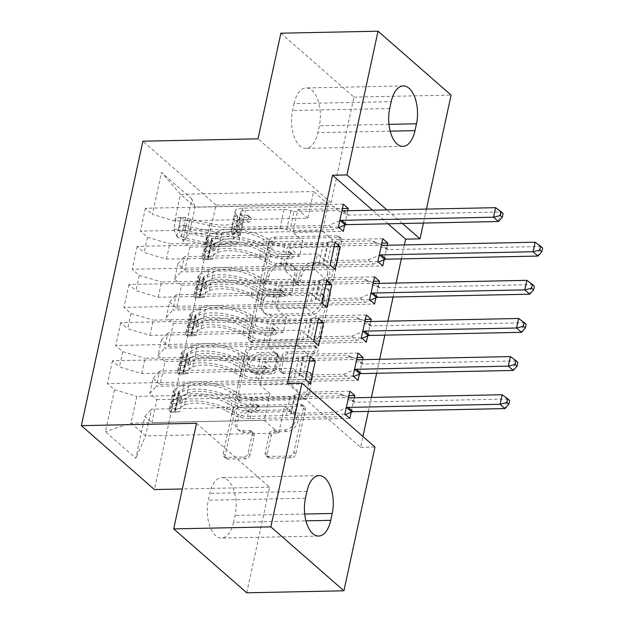 <?xml version="1.0" encoding="UTF-8"?>
<svg xmlns="http://www.w3.org/2000/svg" width="624" height="624" viewBox="0 0 624 624"><rect width="100%" height="100%" fill="white"/><g stroke="black" fill="none" stroke-linecap="round" stroke-linejoin="round"><path stroke-width="0.47" stroke-dasharray="3.12 2.34" d="M264.482 284.965A2.878 2.239 131.2 0 1 263.156 284.505A2.878 2.239 131.2 0 1 262.579 282.391L271.175 242.627A4.111 3.206 131.2 0 1 275.519 238.813L339.097 237.502A4.111 3.206 131.2 0 1 340.993 238.15A4.111 3.206 131.2 0 1 341.819 241.168L333.224 280.933A2.878 2.239 131.2 0 1 330.182 283.608A2.878 2.239 131.2 0 1 328.856 283.156A2.878 2.239 131.2 0 1 328.279 281.042L329.394 275.894A13.151 10.249 131.2 0 0 326.75 266.23A13.151 10.249 131.2 0 0 320.681 264.147L315.377 264.256A13.151 10.249 131.2 0 0 301.486 276.471L300.378 281.611A2.878 2.239 131.2 0 1 297.336 284.287A2.878 2.239 131.2 0 1 296.01 283.826A2.878 2.239 131.2 0 1 295.433 281.713L296.54 276.572A13.151 10.249 131.2 0 0 293.896 266.908A13.151 10.249 131.2 0 0 287.828 264.826L282.532 264.935A13.151 10.249 131.2 0 0 268.64 277.142L267.524 282.29A2.878 2.239 131.2 0 1 264.482 284.965M327.421 274.162A13.151 10.249 131.2 0 0 324.776 264.498A13.151 10.249 131.2 0 0 318.7 262.423L313.404 262.532A13.151 10.249 131.2 0 0 299.512 274.739L298.397 279.887A2.878 2.239 131.2 0 1 295.363 282.555A2.878 2.239 131.2 0 1 294.037 282.103A2.878 2.239 131.2 0 1 293.452 279.989L294.567 274.841A13.151 10.249 131.2 0 0 291.923 265.177A13.151 10.249 131.2 0 0 285.854 263.102L280.558 263.211A13.151 10.249 131.2 0 0 266.666 275.418L265.551 280.566A2.878 2.239 131.2 0 1 262.509 283.234A2.878 2.239 131.2 0 1 261.183 282.781A2.878 2.239 131.2 0 1 260.606 280.667L269.201 240.903A4.111 3.206 131.2 0 1 273.546 237.081L337.124 235.771A4.111 3.206 131.2 0 1 339.019 236.426A4.111 3.206 131.2 0 1 339.846 239.444L331.25 279.209A2.878 2.239 131.2 0 1 328.208 281.876A2.878 2.239 131.2 0 1 326.882 281.424A2.878 2.239 131.2 0 1 326.305 279.31L327.421 274.162L329.394 275.894M250.076 454.888A4.111 3.206 131.2 0 1 245.739 458.702L227.9 459.069A4.111 3.206 131.2 0 1 226.005 458.422A4.111 3.206 131.2 0 1 225.178 455.395L234.725 411.232A4.111 3.206 131.2 0 1 239.062 407.417L302.648 406.107A4.111 3.206 131.2 0 1 304.543 406.754A4.111 3.206 131.2 0 1 305.37 409.781L295.823 453.944A4.111 3.206 131.2 0 1 291.478 457.759L269.935 458.203A4.111 3.206 131.2 0 1 268.031 457.556A4.111 3.206 131.2 0 1 267.205 454.529L271.292 435.63A4.111 3.206 131.2 0 1 275.636 431.816L286.322 431.597A10.99 8.564 131.2 0 0 296.829 424.445A10.99 8.564 131.2 0 0 295.721 413.306A10.99 8.564 131.2 0 0 290.651 411.575L248.797 412.433A10.99 8.564 131.2 0 0 238.282 419.585A10.99 8.564 131.2 0 0 239.39 430.724A10.99 8.564 131.2 0 0 244.468 432.455L251.441 432.315A4.111 3.206 131.2 0 1 253.336 432.962A4.111 3.206 131.2 0 1 254.163 435.981L250.076 454.888L248.102 453.157A4.111 3.206 131.2 0 1 243.758 456.971L225.927 457.345A4.111 3.206 131.2 0 1 224.024 456.69A4.111 3.206 131.2 0 1 223.197 453.671L232.752 409.508A4.111 3.206 131.2 0 1 237.089 405.694L300.667 404.383A4.111 3.206 131.2 0 1 302.57 405.031A4.111 3.206 131.2 0 1 303.397 408.049L293.842 452.213A4.111 3.206 131.2 0 1 289.505 456.027L267.953 456.472A4.111 3.206 131.2 0 1 266.058 455.824A4.111 3.206 131.2 0 1 265.231 452.806L269.318 433.906A4.111 3.206 131.2 0 1 273.663 430.092L284.349 429.866L286.322 431.597M287.547 383.432L360.602 447.346L362.942 436.504M368.371 411.403L371.389 397.426M376.615 373.269L379.634 359.299M384.86 335.143L387.878 321.165M393.104 297.008L396.123 283.039M401.349 258.882L404.368 244.912M360.602 447.346L374.993 447.049M196.537 423.275L269.591 487.18L246.753 592.8M269.591 487.18L182.325 488.982M280.87 33.205L353.925 97.11L331.087 202.73L215.935 205.109L154.432 489.551M353.925 97.11L451.09 95.105M426.442 209.095L423.423 223.064M253.063 342.67A4.111 3.206 131.2 0 1 251.168 342.022A4.111 3.206 131.2 0 1 250.341 339.004L259.888 294.84A4.111 3.206 131.2 0 1 264.233 291.018L327.811 289.708A4.111 3.206 131.2 0 1 329.706 290.363A4.111 3.206 131.2 0 1 330.533 293.381L320.986 337.545A4.111 3.206 131.2 0 1 316.641 341.359L253.063 342.67L251.09 340.946A4.111 3.206 131.2 0 1 249.194 340.291A4.111 3.206 131.2 0 1 248.368 337.272L257.915 293.108A4.111 3.206 131.2 0 1 262.259 289.294L325.837 287.984A4.111 3.206 131.2 0 1 327.733 288.631A4.111 3.206 131.2 0 1 328.559 291.65L319.012 335.813A4.111 3.206 131.2 0 1 314.668 339.635L251.09 340.946M247.307 353.036L237.76 397.199A4.111 3.206 131.2 0 0 238.586 400.218A4.111 3.206 131.2 0 0 240.482 400.873L304.06 399.555A4.111 3.206 131.2 0 0 308.404 395.741L312.491 376.841A4.111 3.206 131.2 0 0 311.665 373.823A4.111 3.206 131.2 0 0 309.769 373.175L283.982 373.706A4.111 3.206 131.2 0 1 282.087 373.058A4.111 3.206 131.2 0 1 281.26 370.032L283.967 357.497A4.111 3.206 131.2 0 1 288.311 353.683L315.151 353.129A2.878 2.239 131.2 0 0 317.905 351.257A2.878 2.239 131.2 0 0 317.616 348.34A2.878 2.239 131.2 0 0 316.29 347.888L251.651 349.222A4.111 3.206 131.2 0 0 247.307 353.036L245.333 351.312L235.786 395.476L237.76 397.199M215.935 205.109L142.88 141.196M191.888 199.033L161.483 172.435L152.412 214.375L174.704 220.99L307.858 218.244L313.622 191.552L328.24 204.337L195.086 207.082L191.888 199.033L182.824 240.981L189.829 247.112L184.883 269.989L177.879 263.858L174.58 279.107L181.584 285.238L176.639 308.116L169.634 301.985L166.335 317.234L173.347 323.372L168.394 346.25L161.39 340.119L158.09 355.368L165.103 361.499L160.15 384.376L153.145 378.245L149.846 393.494L156.858 399.625L151.913 422.51L349.83 418.423M343.325 204.165L145.408 208.244L152.412 214.375M145.408 208.244L140.462 231.122L147.467 237.253L144.175 252.509L166.46 259.124L299.614 256.37L302.905 241.121L292.937 232.401L343.317 231.364M335.08 242.291L137.163 246.379L144.175 252.509M137.163 246.379L132.218 269.256L139.222 275.387L135.931 290.636L158.223 297.25L291.369 294.505L294.661 279.256L284.692 270.527L335.072 269.49M326.836 280.426L128.918 284.505L135.931 290.636M128.918 284.505L123.973 307.382L130.978 313.513L127.686 328.77L149.978 335.377L283.124 332.631L286.424 317.382L276.448 308.662L326.828 307.624M318.599 318.552L120.674 322.639L127.686 328.77M120.674 322.639L115.729 345.517L122.741 351.647L119.441 366.896L141.734 373.511L274.88 370.765L278.179 355.508L268.203 346.788L318.583 345.751M310.354 356.686L112.429 360.766L119.441 366.896M112.429 360.766L107.484 383.643L114.496 389.774L105.425 431.714L135.829 458.32L144.901 416.372L151.913 422.51M362.536 359.65L359.408 374.127M379.025 283.39L375.898 297.866M388.058 223.798L372.52 210.202M347.779 210.717L344.651 225.186M387.27 245.263L384.142 259.732M370.781 321.524L367.653 335.993M354.292 397.777L351.164 412.253M289.489 383.542L156.343 386.295L159.643 371.038L292.789 368.293L289.489 383.542L299.458 392.27L294.512 415.147L284.544 406.427L278.772 433.111L145.626 435.856L131.017 423.08L136.789 396.388L269.935 393.643L259.958 384.922L310.339 383.877M149.846 393.494L156.343 386.295M153.145 378.245L159.643 371.038M278.772 433.111L264.163 420.334L269.935 393.643M264.163 420.334L131.017 423.08L105.425 431.714M114.496 389.774L136.789 396.388M297.734 345.415L164.588 348.161L167.887 332.912L301.033 330.166L297.734 345.415L307.702 354.136L302.757 377.013L292.789 368.293M158.09 355.368L164.588 348.161M161.39 340.119L167.887 332.912M141.734 373.511L145.033 358.254L278.179 355.508M122.741 351.647L145.033 358.254M305.978 307.289L172.832 310.034L176.132 294.778L309.278 292.032L305.978 307.289L315.947 316.009L311.002 338.887L301.033 330.166M166.335 317.234L172.832 310.034M169.634 301.985L176.132 294.778M149.978 335.377L153.27 320.128L286.424 317.382M130.978 313.513L153.27 320.128M314.223 269.155L181.077 271.9L184.369 256.651L317.522 253.906L314.223 269.155L324.191 277.875L319.246 300.76L309.278 292.032M174.58 279.107L181.077 271.9M177.879 263.858L184.369 256.651M158.223 297.25L161.515 282.001L294.661 279.256M139.222 275.387L161.515 282.001M328.24 204.337L322.468 231.028L189.322 233.774L195.086 207.082L180.476 194.298L313.622 191.552M182.824 240.981L189.322 233.774M166.46 259.124L169.759 243.867L302.905 241.121M147.467 237.253L169.759 243.867M402.449 223.501L386.911 209.906M284.544 406.427L151.398 409.172L145.626 435.856L135.829 458.32M174.704 220.99L180.476 194.298L161.483 172.435M274.88 370.765L264.911 362.037L259.958 384.922M283.124 332.631L273.148 323.911L268.203 346.788M291.369 294.505L281.393 285.784L276.448 308.662M299.614 256.37L289.637 247.65L284.692 270.527M307.858 218.244L297.882 209.524L292.937 232.401M382.816 238.711L332.436 239.749L322.468 231.028M332.436 239.749L327.491 262.626L317.522 253.906M144.901 416.372L151.398 409.172M331.087 202.73L258.032 138.824M294.044 103.67A26.793 13.689 -91.2 0 1 306.127 87.937A26.793 13.689 -91.2 0 1 319.316 125.783L317.834 132.647A26.793 13.689 -91.2 0 1 305.752 148.379A26.793 13.689 -91.2 0 1 292.562 110.534L294.044 103.67L391.209 101.665M233.579 522.335A26.793 13.689 -91.2 0 1 221.497 538.067A26.793 13.689 -91.2 0 1 208.307 500.222L209.789 493.358A26.793 13.689 -91.2 0 1 221.871 477.625A26.793 13.689 -91.2 0 1 235.061 515.471L233.579 522.335L305.932 520.837M338.38 227.042L140.462 231.122M297.882 209.524L342.365 208.603M377.871 261.589L327.491 262.626M184.883 269.989L382.808 265.91M189.829 247.112L381.857 243.149M330.135 265.169L132.218 269.256M289.637 247.65L334.121 246.737M369.626 299.715L319.246 300.76M374.572 276.838L324.191 277.875M176.639 308.116L374.564 304.036M181.584 285.238L373.612 281.284M321.89 303.303L123.973 307.382M281.393 285.784L325.876 284.864M361.382 337.849L311.002 338.887M366.327 314.972L315.947 316.009M168.394 346.25L366.319 342.163M173.347 323.372L365.368 319.41M313.646 341.429L115.729 345.517M273.148 323.911L317.639 322.99M353.137 375.976L302.757 377.013M358.082 353.098L307.702 354.136M160.15 384.376L358.075 380.297M165.103 361.499L357.123 357.536M305.409 379.564L107.484 383.643M264.911 362.037L309.395 361.124M344.893 414.11L294.512 415.147M349.838 391.232L299.458 392.27M156.858 399.625L348.878 395.671M263.944 298.849A2.878 2.239 131.2 0 1 266.986 296.182L322.795 295.027A2.878 2.239 131.2 0 1 324.121 295.487A2.878 2.239 131.2 0 1 324.698 297.601L323.528 303.03A13.151 10.249 131.2 0 1 309.637 315.237L271.487 316.025A13.151 10.249 131.2 0 1 265.418 313.942A13.151 10.249 131.2 0 1 262.774 304.278L263.944 298.849L261.971 297.125A2.878 2.239 131.2 0 1 265.005 294.458L266.986 296.182M261.971 297.125L260.793 302.554A13.151 10.249 131.2 0 0 263.445 312.218A13.151 10.249 131.2 0 0 269.513 314.293L307.655 313.505A13.151 10.249 131.2 0 0 321.547 301.298L322.725 295.87A2.878 2.239 131.2 0 0 322.148 293.756A2.878 2.239 131.2 0 0 320.822 293.303L265.005 294.458M245.333 351.312A4.111 3.206 131.2 0 1 249.67 347.49L314.317 346.164A2.878 2.239 131.2 0 1 315.643 346.616A2.878 2.239 131.2 0 1 315.931 349.526A2.878 2.239 131.2 0 1 313.178 351.398L286.338 351.952A4.111 3.206 131.2 0 0 281.993 355.766L279.287 368.308A4.111 3.206 131.2 0 0 280.106 371.327A4.111 3.206 131.2 0 0 282.009 371.974L307.788 371.444A4.111 3.206 131.2 0 1 309.691 372.099A4.111 3.206 131.2 0 1 310.518 375.118L306.431 394.017A4.111 3.206 131.2 0 1 302.086 397.831L238.508 399.142A4.111 3.206 131.2 0 1 236.613 398.494A4.111 3.206 131.2 0 1 235.786 395.476M257.221 374.26A10.99 8.564 131.2 0 1 252.151 372.52A10.99 8.564 131.2 0 1 251.043 361.39A10.99 8.564 131.2 0 1 261.55 354.229L276.299 353.925A4.111 3.206 131.2 0 1 278.195 354.58A4.111 3.206 131.2 0 1 279.022 357.599L276.315 370.133A4.111 3.206 131.2 0 1 271.97 373.955L257.221 374.26L255.247 372.528A10.99 8.564 131.2 0 1 250.177 370.789A10.99 8.564 131.2 0 1 249.07 359.658A10.99 8.564 131.2 0 1 259.576 352.505L261.55 354.229M255.247 372.528L269.997 372.224A4.111 3.206 131.2 0 0 274.342 368.41L277.048 355.875A4.111 3.206 131.2 0 0 276.221 352.849A4.111 3.206 131.2 0 0 274.326 352.201L259.576 352.505M284.349 429.866A10.99 8.564 131.2 0 0 294.856 422.713A10.99 8.564 131.2 0 0 293.748 411.583A10.99 8.564 131.2 0 0 288.678 409.843L246.815 410.709A10.99 8.564 131.2 0 0 236.309 417.862A10.99 8.564 131.2 0 0 237.416 428.992A10.99 8.564 131.2 0 0 242.486 430.732L249.467 430.591A4.111 3.206 131.2 0 1 251.363 431.239A4.111 3.206 131.2 0 1 252.19 434.257L248.102 453.157M173.792 229.25L178.472 229.156L181.6 236.426L176.92 236.519L173.792 229.25L176.264 217.815L185.718 217.355A5.655 2.051 -167.8 0 0 190.039 219.172L210.038 223.501A26.582 9.649 -167.8 0 0 238.072 219.695A26.582 9.649 -167.8 0 0 237.463 216.567L235.903 223.805L233.922 220.249A15.28 5.546 12.2 0 1 233.571 218.455A15.28 5.546 12.2 0 1 241.301 215.381L247.135 215.257A2.512 1.958 131.2 0 1 248.297 215.654A2.512 1.958 131.2 0 1 248.804 217.503A2.512 1.958 131.2 0 1 246.152 219.835L240.318 219.952A15.28 5.546 -167.8 0 0 232.588 223.033A15.28 5.546 -167.8 0 0 232.931 224.827L234.913 228.384L233.345 235.63L231.371 232.073A15.28 5.546 12.2 0 1 231.02 230.272A15.28 5.546 12.2 0 1 238.75 227.198L328.786 225.342L333.723 229.663L289.825 230.568L293.943 211.505L290.807 210.569A9.095 3.299 -167.8 0 0 284.021 209.586L245.435 210.382A9.836 3.572 12.2 0 0 240.458 212.363A9.836 3.572 12.2 0 0 240.685 213.517L242.666 217.074A32.027 11.622 -167.8 0 1 243.391 220.841L241.823 228.088A32.027 11.622 -167.8 0 0 241.098 224.32L242.666 217.074M176.92 236.519A11.092 4.025 -167.8 0 0 185.5 240.17L205.491 244.499A32.027 11.622 -167.8 0 0 239.273 239.905A32.027 11.622 -167.8 0 0 238.54 236.137L240.107 228.891L238.126 225.334A9.836 3.572 12.2 0 1 237.908 224.18A9.836 3.572 12.2 0 1 242.884 222.199L248.719 222.082A2.512 1.958 -48.8 0 0 251.371 219.749A2.512 1.958 -48.8 0 0 250.864 217.901A2.512 1.958 -48.8 0 0 249.701 217.503L243.867 217.628A9.836 3.572 -167.8 0 0 238.891 219.601A9.836 3.572 -167.8 0 0 239.117 220.763L241.098 224.32M181.038 217.456A11.092 4.025 -167.8 0 0 189.618 221.107L209.617 225.436A32.027 11.622 -167.8 0 0 243.391 220.841M237.463 216.567L235.49 213.01A15.28 5.546 12.2 0 1 235.139 211.208A15.28 5.546 12.2 0 1 242.869 208.135L332.912 206.279L341.991 210.335M293.943 211.505L337.849 210.592L332.912 206.279M181.6 236.426A5.655 2.051 -167.8 0 0 185.921 238.243L205.912 242.564A26.582 9.649 -167.8 0 0 233.953 238.758A26.582 9.649 -167.8 0 0 233.345 235.63M238.54 236.137L236.566 232.58A9.836 3.572 12.2 0 1 236.34 231.426A9.836 3.572 12.2 0 1 241.316 229.445L279.895 228.649A9.095 3.299 12.2 0 1 286.681 229.632L289.825 230.568M178.472 229.156L180.944 217.714L176.264 217.815M185.718 217.355L180.944 217.714M240.107 228.891A32.027 11.622 12.2 0 1 240.841 232.658A32.027 11.622 12.2 0 1 207.059 237.253L187.067 232.924A11.092 4.025 12.2 0 1 180.406 230.56L179.455 229.421L179.361 227.011L180.055 225.935L181.397 225.982A11.092 4.025 -167.8 0 0 188.05 228.353L208.049 232.674A32.027 11.622 -167.8 0 0 241.823 228.088M235.903 223.805A26.582 9.649 12.2 0 1 236.504 226.933A26.582 9.649 12.2 0 1 208.471 230.747L188.471 226.418A5.655 2.051 12.2 0 1 186.576 225.88L185.507 225.67L185.585 230.451A5.655 2.051 -167.8 0 0 187.489 230.997L207.48 235.326A26.582 9.649 -167.8 0 0 235.521 231.512A26.582 9.649 -167.8 0 0 234.913 228.384M339.713 220.873L328.786 225.342M337.849 210.592L347.412 214.867A4.189 3.26 -48.8 0 0 348.691 215.116L500.549 211.988L498.49 221.52M338.933 227.526L333.723 229.663M495.612 207.667L500.549 211.988L503.131 213.455M210.623 247.868L215.296 247.767L212.254 240.685L207.496 240.599L210.623 247.868L208.151 259.303L203.377 259.662L208.057 259.568A5.655 2.051 12.2 0 1 207.488 258.359A5.655 2.051 12.2 0 1 208.12 257.657L217.526 252.728A26.582 9.649 12.2 0 1 259.194 258.242L260.754 250.996L266.815 254.467A15.28 5.546 -167.8 0 0 284.739 258.82L290.573 258.695A2.512 1.958 -48.8 0 0 293.225 256.363A2.512 1.958 -48.8 0 0 292.726 254.522A2.512 1.958 -48.8 0 0 291.564 254.124L285.73 254.241A15.28 5.546 12.2 0 1 267.805 249.889L261.745 246.418L263.312 239.171L269.373 242.65A15.28 5.546 -167.8 0 0 287.297 246.995L377.333 245.138L372.403 240.825L328.497 241.73L324.379 260.793L323.458 261.807A9.095 3.299 12.2 0 1 319.192 263.024L280.605 263.819A9.836 3.572 -167.8 0 1 269.069 261.019L263.008 257.54A32.027 11.622 12.2 0 0 212.815 250.903L203.401 255.832A11.092 4.025 12.2 0 0 202.168 257.213L203.728 249.967A11.092 4.025 12.2 0 1 204.968 248.586L214.383 243.656A32.027 11.622 12.2 0 1 264.576 250.302L263.008 257.54M207.496 240.599A11.092 4.025 12.2 0 1 206.287 238.142A11.092 4.025 12.2 0 1 207.527 236.769L216.934 231.839A32.027 11.622 12.2 0 1 267.127 238.477L265.567 245.723L271.619 249.194A9.836 3.572 -167.8 0 0 283.163 251.995L288.998 251.878A2.512 1.958 131.2 0 1 290.16 252.275A2.512 1.958 131.2 0 1 290.659 254.116A2.512 1.958 131.2 0 1 288.007 256.456L282.173 256.573A9.836 3.572 12.2 0 1 270.637 253.773L264.576 250.302M203.377 259.662A11.092 4.025 12.2 0 1 202.168 257.213M259.194 258.242L265.247 261.713A15.28 5.546 -167.8 0 0 283.171 266.066L373.214 264.209L378.425 262.072M324.379 260.793L368.277 259.888L373.214 264.209M212.176 240.505A5.655 2.051 12.2 0 1 211.606 239.296A5.655 2.051 12.2 0 1 212.238 238.594L221.653 233.665A26.582 9.649 12.2 0 1 263.312 239.171M267.127 238.477L273.187 241.948A9.836 3.572 -167.8 0 0 284.731 244.756L323.31 243.961A9.095 3.299 -167.8 0 0 327.584 242.744L328.497 241.73M215.296 247.767L212.823 259.21L208.151 259.303M208.057 259.568L212.823 259.21M260.754 250.996A26.582 9.649 -167.8 0 0 219.094 245.482L209.68 250.411A5.655 2.051 -167.8 0 0 209.087 251.012L203.908 251.113A11.092 4.025 12.2 0 1 203.728 249.967M535.103 242.213L540.041 246.535L388.183 249.662A4.189 3.26 131.2 0 1 386.896 249.413L377.333 245.138M542.623 248.001L540.041 246.535L537.982 256.066M265.567 245.723A32.027 11.622 -167.8 0 0 215.374 239.078L205.959 244.015A11.092 4.025 -167.8 0 0 204.719 245.388A11.092 4.025 -167.8 0 0 204.898 246.542C205.499 249.405 205.171 250.934 203.908 251.113L209.087 251.012C209.656 250.817 209.984 249.296 210.07 246.433A5.655 2.051 12.2 0 1 210.67 245.84L220.085 240.903A26.582 9.649 12.2 0 1 261.745 246.418M211.606 239.296L210.038 246.55L204.898 246.542M381.482 244.881L372.403 240.825M368.277 259.888L379.205 255.419M202.379 285.995L207.059 285.901L204.009 278.811L199.251 278.725L202.379 285.995L199.906 297.437L195.133 297.796L199.813 297.695A5.655 2.051 12.2 0 1 199.243 296.486A5.655 2.051 12.2 0 1 199.875 295.792L209.282 290.854A26.582 9.649 12.2 0 1 250.949 296.369L252.509 289.123L258.57 292.594A15.28 5.546 -167.8 0 0 276.494 296.946L282.329 296.829A2.512 1.958 -48.8 0 0 284.981 294.497A2.512 1.958 -48.8 0 0 284.482 292.648A2.512 1.958 -48.8 0 0 283.319 292.25L277.485 292.375A15.28 5.546 12.2 0 1 259.561 288.023L253.5 284.552L255.068 277.306L261.128 280.777A15.28 5.546 -167.8 0 0 279.053 285.129L369.096 283.273L364.159 278.951L320.252 279.856L316.134 298.919L315.214 299.941A9.095 3.299 12.2 0 1 310.947 301.15L272.36 301.946A9.836 3.572 -167.8 0 1 260.824 299.146L254.764 295.675A32.027 11.622 12.2 0 0 204.571 289.029L195.164 293.966A11.092 4.025 12.2 0 0 193.924 295.339L195.491 288.093A11.092 4.025 12.2 0 1 196.724 286.72L206.138 281.783A32.027 11.622 12.2 0 1 256.331 288.428L254.764 295.675M199.251 278.725A11.092 4.025 12.2 0 1 198.042 276.276A11.092 4.025 12.2 0 1 199.282 274.903L208.689 269.966A32.027 11.622 12.2 0 1 258.882 276.611L257.322 283.85L263.375 287.329A9.836 3.572 -167.8 0 0 274.919 290.129L280.753 290.004A2.512 1.958 131.2 0 1 281.915 290.402A2.512 1.958 131.2 0 1 282.415 292.25A2.512 1.958 131.2 0 1 279.763 294.583L273.928 294.7A9.836 3.572 12.2 0 1 262.392 291.899L256.331 288.428M195.133 297.796A11.092 4.025 12.2 0 1 193.924 295.339M250.949 296.369L257.002 299.84A15.28 5.546 -167.8 0 0 274.927 304.192L364.97 302.336L370.18 300.206M316.134 298.919L360.032 298.015L364.97 302.336M203.931 278.632A5.655 2.051 12.2 0 1 203.362 277.423A5.655 2.051 12.2 0 1 203.993 276.721L213.408 271.791A26.582 9.649 12.2 0 1 255.068 277.306M258.882 276.611L264.943 280.082A9.836 3.572 -167.8 0 0 276.487 282.883L315.065 282.087A9.095 3.299 -167.8 0 0 319.34 280.87L320.252 279.856M207.059 285.901L204.586 297.336L199.906 297.437M199.813 297.695L204.586 297.336M252.509 289.123A26.582 9.649 -167.8 0 0 210.85 283.608L201.435 288.545A5.655 2.051 -167.8 0 0 200.842 289.138L195.663 289.247A11.092 4.025 12.2 0 1 195.491 288.093M526.859 280.34L531.796 284.661L379.938 287.789A4.189 3.26 131.2 0 1 378.651 287.547L369.096 283.273M534.378 286.127L531.796 284.661L529.737 294.193M257.322 283.85A32.027 11.622 -167.8 0 0 207.129 277.212L197.714 282.142A11.092 4.025 -167.8 0 0 196.474 283.522A11.092 4.025 -167.8 0 0 196.654 284.669C197.254 287.531 196.927 289.06 195.663 289.247L200.842 289.138C201.412 288.951 201.739 287.422 201.825 284.56A5.655 2.051 12.2 0 1 202.426 283.967L211.84 279.037A26.582 9.649 12.2 0 1 253.5 284.552M203.362 277.423L201.794 284.684L196.654 284.669M373.238 283.015L364.159 278.951M360.032 298.015L370.96 293.545M194.134 324.129L198.814 324.028L195.694 316.766L191.014 316.859L194.134 324.129L191.662 335.564L186.888 335.923L191.568 335.829A5.655 2.051 12.2 0 1 190.999 334.62A5.655 2.051 12.2 0 1 191.63 333.918L201.037 328.988A26.582 9.649 12.2 0 1 242.705 334.495L244.273 327.257L250.325 330.728A15.28 5.546 -167.8 0 0 268.25 335.08L274.084 334.955A2.512 1.958 -48.8 0 0 276.744 332.623A2.512 1.958 -48.8 0 0 276.237 330.782A2.512 1.958 -48.8 0 0 275.075 330.385L269.24 330.502A15.28 5.546 12.2 0 1 251.316 326.149L245.255 322.678L246.823 315.432L252.884 318.903A15.28 5.546 -167.8 0 0 270.808 323.255L360.851 321.399L355.914 317.086L312.008 317.99L307.889 337.054L306.969 338.068A9.095 3.299 12.2 0 1 302.702 339.284L264.116 340.08A9.836 3.572 -167.8 0 1 252.58 337.272L246.519 333.801A32.027 11.622 12.2 0 0 196.326 327.163L186.919 332.093A11.092 4.025 12.2 0 0 185.679 333.466L187.247 326.227A11.092 4.025 12.2 0 1 188.479 324.847L197.894 319.917A32.027 11.622 12.2 0 1 248.087 326.555L246.519 333.801M191.014 316.859A11.092 4.025 12.2 0 1 189.797 314.402A11.092 4.025 12.2 0 1 191.038 313.03L200.452 308.092A32.027 11.622 12.2 0 1 250.645 314.738L249.077 321.984L255.138 325.455A9.836 3.572 -167.8 0 0 266.674 328.255L272.509 328.138A2.512 1.958 131.2 0 1 273.671 328.536A2.512 1.958 131.2 0 1 274.17 330.377A2.512 1.958 131.2 0 1 271.518 332.709L265.684 332.834A9.836 3.572 12.2 0 1 254.147 330.034L248.087 326.555M186.888 335.923A11.092 4.025 12.2 0 1 185.679 333.466M242.705 334.495L248.758 337.974A15.28 5.546 -167.8 0 0 266.682 342.319L356.725 340.462L361.936 338.333M307.889 337.054L351.788 336.149L356.725 340.462M195.694 316.766A5.655 2.051 12.2 0 1 195.117 315.557A5.655 2.051 12.2 0 1 195.749 314.855L205.163 309.917A26.582 9.649 12.2 0 1 246.823 315.432M250.645 314.738L256.698 318.209A9.836 3.572 -167.8 0 0 268.242 321.009L306.821 320.213A9.095 3.299 -167.8 0 0 311.095 319.004L312.008 317.99M198.814 324.028L196.342 335.47L191.662 335.564M191.568 335.829L196.342 335.47M244.273 327.257A26.582 9.649 -167.8 0 0 202.605 321.742L193.198 326.672A5.655 2.051 -167.8 0 0 192.598 327.265L187.418 327.374A11.092 4.025 12.2 0 1 187.247 326.227M518.614 318.474L523.552 322.787L371.693 325.923A4.189 3.26 131.2 0 1 370.406 325.673L360.851 321.399M526.133 324.262L523.552 322.787L521.492 332.327M249.077 321.984A32.027 11.622 -167.8 0 0 198.884 315.338L189.47 320.276A11.092 4.025 -167.8 0 0 188.23 321.649A11.092 4.025 -167.8 0 0 188.409 322.795C189.01 325.666 188.682 327.187 187.418 327.374L192.598 327.265C193.167 327.077 193.495 325.556 193.588 322.694A5.655 2.051 12.2 0 1 194.181 322.101L203.596 317.164A26.582 9.649 12.2 0 1 245.255 322.678M195.117 315.557L193.549 322.811L188.409 322.795M364.993 321.142L355.914 317.086M351.788 336.149L362.716 331.679M185.89 362.255L190.57 362.162L187.45 354.892L182.77 354.986L185.89 362.255L183.417 373.698L178.643 374.057L183.323 373.955A5.655 2.051 12.2 0 1 182.754 372.746A5.655 2.051 12.2 0 1 183.386 372.052L192.793 367.115A26.582 9.649 12.2 0 1 234.46 372.629L236.028 365.383L242.081 368.854A15.28 5.546 -167.8 0 0 260.005 373.207L265.84 373.09A2.512 1.958 -48.8 0 0 268.499 370.757A2.512 1.958 -48.8 0 0 267.992 368.909A2.512 1.958 -48.8 0 0 266.83 368.511L260.996 368.636A15.28 5.546 12.2 0 1 243.071 364.283L237.011 360.805L238.579 353.566L244.639 357.037A15.28 5.546 -167.8 0 0 262.564 361.39L352.607 359.533L347.669 355.212L303.763 356.117L299.645 375.18L298.732 376.194A9.095 3.299 12.2 0 1 294.458 377.411L255.871 378.206A9.836 3.572 -167.8 0 1 244.335 375.406L238.274 371.935A32.027 11.622 12.2 0 0 188.081 365.29L178.675 370.227A11.092 4.025 12.2 0 0 177.434 371.6L179.002 364.354A11.092 4.025 12.2 0 1 180.235 362.981L189.649 358.043A32.027 11.622 12.2 0 1 239.842 364.689L238.274 371.935M182.77 354.986A11.092 4.025 12.2 0 1 181.553 352.537A11.092 4.025 12.2 0 1 182.793 351.156L192.208 346.226A32.027 11.622 12.2 0 1 242.401 352.864L240.833 360.11L246.893 363.581A9.836 3.572 -167.8 0 0 258.43 366.389L264.264 366.265A2.512 1.958 131.2 0 1 265.426 366.662A2.512 1.958 131.2 0 1 265.933 368.511A2.512 1.958 131.2 0 1 263.273 370.843L257.439 370.96A9.836 3.572 12.2 0 1 245.903 368.16L239.842 364.689M178.643 374.057A11.092 4.025 12.2 0 1 177.434 371.6M234.46 372.629L240.521 376.1A15.28 5.546 -167.8 0 0 258.445 380.453L348.481 378.596L353.691 376.459M299.645 375.18L343.543 374.275L348.481 378.596M187.45 354.892A5.655 2.051 12.2 0 1 186.872 353.683A5.655 2.051 12.2 0 1 187.504 352.981L196.919 348.052A26.582 9.649 12.2 0 1 238.579 353.566M242.401 352.864L248.453 356.343A9.836 3.572 -167.8 0 0 259.997 359.143L298.576 358.348A9.095 3.299 -167.8 0 0 302.851 357.131L303.763 356.117M190.57 362.162L188.097 373.597L183.417 373.698M183.323 373.955L188.097 373.597M236.028 365.383A26.582 9.649 -167.8 0 0 194.36 359.869L184.954 364.806A5.655 2.051 -167.8 0 0 184.353 365.399L179.174 365.5A11.092 4.025 12.2 0 1 179.002 364.354M510.37 356.6L515.307 360.922L363.449 364.049A4.189 3.26 131.2 0 1 362.162 363.808L352.607 359.533M517.889 362.388L515.307 360.922L513.248 370.453M240.833 360.11A32.027 11.622 -167.8 0 0 190.64 353.473L181.225 358.402A11.092 4.025 -167.8 0 0 179.993 359.775A11.092 4.025 -167.8 0 0 180.164 360.929C180.765 363.792 180.437 365.321 179.174 365.5L184.353 365.399C184.922 365.212 185.25 363.683 185.344 360.82A5.655 2.051 12.2 0 1 185.936 360.227L195.351 355.298A26.582 9.649 12.2 0 1 237.011 360.805M186.872 353.683L185.305 360.937L180.164 360.929M356.749 359.268L347.669 355.212M343.543 374.275L354.471 369.806M177.645 400.39L182.325 400.288L179.205 393.019L174.525 393.12L177.645 400.39L175.172 411.824L170.399 412.183L175.079 412.09A5.655 2.051 12.2 0 1 174.509 410.881A5.655 2.051 12.2 0 1 175.141 410.179L184.548 405.241A26.582 9.649 12.2 0 1 226.216 410.756L227.783 403.517L233.836 406.988A15.28 5.546 -167.8 0 0 251.761 411.341L257.595 411.216A2.512 1.958 -48.8 0 0 260.255 408.884A2.512 1.958 -48.8 0 0 259.748 407.035A2.512 1.958 -48.8 0 0 258.586 406.645L252.751 406.762A15.28 5.546 12.2 0 1 234.827 402.41L228.774 398.939L230.334 391.693L236.395 395.164A15.28 5.546 -167.8 0 0 254.319 399.516L344.362 397.66L339.425 393.338L295.519 394.251L291.4 413.314L290.488 414.328A9.095 3.299 12.2 0 1 286.213 415.537L247.634 416.333A9.836 3.572 -167.8 0 1 236.09 413.533L230.03 410.062A32.027 11.622 12.2 0 0 179.837 403.424L170.43 408.353A11.092 4.025 12.2 0 0 169.19 409.726L170.758 402.48A11.092 4.025 12.2 0 1 171.998 401.107L181.405 396.178A32.027 11.622 12.2 0 1 231.598 402.815L230.03 410.062M174.525 393.12A11.092 4.025 12.2 0 1 173.308 390.663A11.092 4.025 12.2 0 1 174.548 389.29L183.963 384.353A32.027 11.622 12.2 0 1 234.156 390.998L232.588 398.245L238.649 401.716A9.836 3.572 -167.8 0 0 250.185 404.516L256.019 404.399A2.512 1.958 131.2 0 1 257.182 404.797A2.512 1.958 131.2 0 1 257.689 406.637A2.512 1.958 131.2 0 1 255.029 408.97L249.194 409.094A9.836 3.572 12.2 0 1 237.658 406.294L231.598 402.815M170.399 412.183A11.092 4.025 12.2 0 1 169.19 409.726M226.216 410.756L232.276 414.235A15.28 5.546 -167.8 0 0 250.201 418.579L340.236 416.723L345.446 414.593M291.4 413.314L335.306 412.409L340.236 416.723M179.205 393.019A5.655 2.051 12.2 0 1 178.628 391.817A5.655 2.051 12.2 0 1 179.26 391.115L188.674 386.178A26.582 9.649 12.2 0 1 230.334 391.693M234.156 390.998L240.209 394.469A9.836 3.572 -167.8 0 0 251.753 397.27L290.332 396.474A9.095 3.299 -167.8 0 0 294.606 395.265L295.519 394.251M182.325 400.288L179.852 411.731L175.172 411.824M175.079 412.09L179.852 411.731M227.783 403.517A26.582 9.649 -167.8 0 0 186.116 398.003L176.709 402.932A5.655 2.051 -167.8 0 0 176.108 403.525L170.929 403.634A11.092 4.025 12.2 0 1 170.758 402.48M502.125 394.735L507.062 399.048L355.204 402.184A4.189 3.26 131.2 0 1 353.925 401.934L344.362 397.66M509.644 400.514L507.062 399.048L505.003 408.58M232.588 398.245A32.027 11.622 -167.8 0 0 182.395 391.599L172.981 396.536A11.092 4.025 -167.8 0 0 171.748 397.909A11.092 4.025 -167.8 0 0 171.92 399.056C172.52 401.926 172.193 403.447 170.929 403.634L176.108 403.525C176.678 403.338 177.013 401.817 177.099 398.954A5.655 2.051 12.2 0 1 177.7 398.362L187.106 393.424A26.582 9.649 12.2 0 1 228.774 398.939M178.628 391.817L177.06 399.071L171.92 399.056M348.504 397.402L339.425 393.338M335.306 412.409L346.226 407.932M260.606 280.667L262.579 282.391M326.305 279.31L328.279 281.042M293.452 279.989L295.433 281.713M266.666 275.418L268.64 277.142M280.558 263.211L282.532 264.935M285.854 263.102L287.828 264.826M294.567 274.841L296.54 276.572M298.397 279.887L300.378 281.611M299.512 274.739L301.486 276.471M313.404 262.532L315.377 264.256M318.7 262.423L320.681 264.147M331.25 279.209L333.224 280.933M339.846 239.444L341.819 241.168M337.124 235.771L339.097 237.502M273.546 237.081L275.519 238.813M269.201 240.903L271.175 242.627M265.551 280.566L267.524 282.29M314.668 339.635L316.641 341.359M319.012 335.813L320.986 337.545M328.559 291.65L330.533 293.381M325.837 287.984L327.811 289.708M262.259 289.294L264.233 291.018M257.915 293.108L259.888 294.84M248.368 337.272L250.341 339.004M320.822 293.303L322.795 295.027M322.725 295.87L324.698 297.601M321.547 301.298L323.528 303.03M307.655 313.505L309.637 315.237M269.513 314.293L271.487 316.025M260.793 302.554L262.774 304.278M238.508 399.142L240.482 400.873M302.086 397.831L304.06 399.555M306.431 394.017L308.404 395.741M310.518 375.118L312.491 376.841M307.788 371.444L309.769 373.175M282.009 371.974L283.982 373.706M279.287 368.308L281.26 370.032M281.993 355.766L283.967 357.497M286.338 351.952L288.311 353.683M313.178 351.398L315.151 353.129M314.317 346.164L316.29 347.888M249.67 347.49L251.651 349.222M274.326 352.201L276.299 353.925M277.048 355.875L279.022 357.599M274.342 368.41L276.315 370.133M269.997 372.224L271.97 373.955M252.19 434.257L254.163 435.981M249.467 430.591L251.441 432.315M242.486 430.732L244.468 432.455M246.815 410.709L248.797 412.433M288.678 409.843L290.651 411.575M273.663 430.092L275.636 431.816M269.318 433.906L271.292 435.63M265.231 452.806L267.205 454.529M267.953 456.472L269.935 458.203M289.505 456.027L291.478 457.759M293.842 452.213L295.823 453.944M303.397 408.049L305.37 409.781M300.667 404.383L302.648 406.107M237.089 405.694L239.062 407.417M232.752 409.508L234.725 411.232M223.197 453.671L225.178 455.395M225.927 457.345L227.9 459.069M243.758 456.971L245.739 458.702M388.963 124.348L319.316 125.783M389.719 108.529L292.562 110.534M390.187 131.149L317.834 132.647M305.471 498.217L208.307 500.222M304.707 514.036L235.061 515.471M306.953 491.353L209.789 493.358M249.701 217.503L247.135 215.257M176.842 236.34L180.921 217.464M185.601 217.363L181.514 236.239M208.049 232.674L209.617 225.436M210.038 223.501L208.471 230.747M243.867 217.628L245.435 210.382M279.895 228.649L284.021 209.586M241.316 229.445L242.884 222.199M242.869 208.135L241.301 215.381M240.318 219.952L238.75 227.198M239.117 220.763L240.685 213.517M236.566 232.58L238.126 225.334M235.49 213.01L233.922 220.249M232.931 224.827L231.371 232.073M205.491 244.499L207.059 237.253M207.48 235.326L205.912 242.564M188.05 228.353L189.618 221.107M190.039 219.172L188.471 226.418M185.5 240.17L187.067 232.924M187.489 230.997L185.921 238.243M286.681 229.632L290.807 210.569M342.475 210.553L347.412 214.867M343.754 210.795L348.691 215.116M186.576 225.88L181.397 225.982M185.585 230.451L180.406 230.56M248.719 222.082L246.152 219.835M288.007 256.456L290.573 258.695M207.574 240.778L203.494 259.654M208.174 259.561L212.254 240.685M214.383 243.656L212.815 250.903M217.526 252.728L219.094 245.482M282.173 256.573L280.605 263.819M323.31 243.961L319.192 263.024M284.731 244.756L283.163 251.995M283.171 266.066L284.739 258.82M285.73 254.241L287.297 246.995M270.637 253.773L269.069 261.019M273.187 241.948L271.619 249.194M265.247 261.713L266.815 254.467M267.805 249.889L269.373 242.65M216.934 231.839L215.374 239.078M220.085 240.903L221.653 233.665M204.968 248.586L203.401 255.832M208.12 257.657L209.68 250.411M207.527 236.769L205.959 244.015M210.67 245.84L212.238 238.594M327.584 242.744L323.458 261.807M388.183 249.662L383.245 245.341M386.896 249.413L381.958 245.099M288.998 251.878L291.564 254.124M279.763 294.583L282.329 296.829M199.329 278.912L195.25 297.788M199.93 297.687L204.009 278.811M206.138 281.783L204.571 289.029M209.282 290.854L210.85 283.608M273.928 294.7L272.36 301.946M315.065 282.087L310.947 301.15M276.487 282.883L274.919 290.129M274.927 304.192L276.494 296.946M277.485 292.375L279.053 285.129M262.392 291.899L260.824 299.146M264.943 280.082L263.375 287.329M257.002 299.84L258.57 292.594M259.561 288.023L261.128 280.777M208.689 269.966L207.129 277.212M211.84 279.037L213.408 271.791M196.724 286.72L195.164 293.966M199.875 295.792L201.435 288.545M199.282 274.903L197.714 282.142M202.426 283.967L203.993 276.721M319.34 280.87L315.214 299.941M379.938 287.789L375.001 283.475M378.651 287.547L373.714 283.226M280.753 290.004L283.319 292.25M271.518 332.709L274.084 334.955M191.084 317.039L187.005 335.915M191.685 335.821L195.764 316.945M197.894 319.917L196.326 327.163M201.037 328.988L202.605 321.742M265.684 332.834L264.116 340.08M306.821 320.213L302.702 339.284M268.242 321.009L266.674 328.255M266.682 342.319L268.25 335.08M269.24 330.502L270.808 323.255M254.147 330.034L252.58 337.272M256.698 318.209L255.138 325.455M248.758 337.974L250.325 330.728M251.316 326.149L252.884 318.903M200.452 308.092L198.884 315.338M203.596 317.164L205.163 309.917M188.479 324.847L186.919 332.093M191.63 333.918L193.198 326.672M191.038 313.03L189.47 320.276M194.181 322.101L195.749 314.855M311.095 319.004L306.969 338.068M371.693 325.923L366.756 321.602M370.406 325.673L365.477 321.352M272.509 328.138L275.075 330.385M263.273 370.843L265.84 373.09M182.84 355.173L178.76 374.041M183.44 373.948L187.52 355.072M189.649 358.043L188.081 365.29M192.793 367.115L194.36 359.869M257.439 370.96L255.871 378.206M298.576 358.348L294.458 377.411M259.997 359.143L258.43 366.389M258.445 380.453L260.005 373.207M260.996 368.636L262.564 361.39M245.903 368.16L244.335 375.406M248.453 356.343L246.893 363.581M240.521 376.1L242.081 368.854M243.071 364.283L244.639 357.037M192.208 346.226L190.64 353.473M195.351 355.298L196.919 348.052M180.235 362.981L178.675 370.227M183.386 372.052L184.954 364.806M182.793 351.156L181.225 358.402M185.936 360.227L187.504 352.981M302.851 357.131L298.732 376.194M363.449 364.049L358.511 359.736M362.162 363.808L357.232 359.486M264.264 366.265L266.83 368.511M255.029 408.97L257.595 411.216M174.595 393.299L170.516 412.175M175.196 412.074L179.275 393.206M181.405 396.178L179.837 403.424M184.548 405.241L186.116 398.003M249.194 409.094L247.634 416.333M290.332 396.474L286.213 415.537M251.753 397.27L250.185 404.516M250.201 418.579L251.761 411.341M252.751 406.762L254.319 399.516M237.658 406.294L236.09 413.533M240.209 394.469L238.649 401.716M232.276 414.235L233.836 406.988M234.827 402.41L236.395 395.164M183.963 384.353L182.395 391.599M187.106 393.424L188.674 386.178M171.998 401.107L170.43 408.353M175.141 410.179L176.709 402.932M174.548 389.29L172.981 396.536M177.7 398.362L179.26 391.115M294.606 395.265L290.488 414.328M355.204 402.184L350.267 397.862M353.925 401.934L348.988 397.613M256.019 404.399L258.586 406.645M261.183 282.781L263.156 284.505M326.882 281.424L328.856 283.156M294.037 282.103L296.01 283.826M291.923 265.177L293.896 266.908M324.776 264.498L326.75 266.23M339.019 236.426L340.993 238.15M327.733 288.631L329.706 290.363M322.148 293.756L324.121 295.487M263.445 312.218L265.418 313.942M249.194 340.291L251.168 342.022M236.613 398.494L238.586 400.218M309.691 372.099L311.665 373.823M280.106 371.327L282.087 373.058M315.643 346.616L317.616 348.34M250.177 370.789L252.151 372.52M276.221 352.849L278.195 354.58M251.363 431.239L253.336 432.962M237.416 428.992L239.39 430.724M293.748 411.583L295.721 413.306M266.058 455.824L268.031 457.556M302.57 405.031L304.543 406.754M224.024 456.69L226.005 458.422M403.291 85.933L306.127 87.937M402.909 146.375L305.752 148.379M318.653 536.063L221.497 538.067M319.036 475.621L221.871 477.625M250.864 217.901L248.297 215.654M238.072 219.695L236.504 226.933M238.891 219.601L240.458 212.363M236.34 231.426L237.908 224.18M233.571 218.455L235.139 211.208M231.02 230.272L232.588 223.033M240.841 232.658L239.273 239.905M235.521 231.512L233.953 238.758M185.507 225.662L180.609 225.763M204.719 245.388L206.287 238.142M207.488 258.359L209.056 251.105M290.16 252.275L292.726 254.522M196.474 283.522L198.042 276.276M199.243 296.486L200.811 289.232M281.915 290.402L284.482 292.648M188.23 321.649L189.797 314.402M190.999 334.62L192.566 327.358M273.671 328.536L276.237 330.782M179.993 359.775L181.553 352.537M182.754 372.746L184.322 365.492M265.426 366.662L267.992 368.909M171.748 397.909L173.308 390.663M174.509 410.881L176.077 403.619M257.182 404.797L259.748 407.035"/><path stroke-width="0.94" d="M362.942 436.504L368.371 411.403M371.389 397.426L376.615 373.269M379.634 359.299L384.86 335.143M387.878 321.165L393.104 297.008M396.123 283.039L401.349 258.882M404.368 244.912L405.616 239.156L420.007 238.859L402.449 223.501M374.993 447.049L343.918 590.795L270.863 526.89L301.938 383.136L374.993 447.049M270.863 526.89L173.698 528.895L246.753 592.8L343.918 590.795M182.325 488.982L154.432 489.551L81.377 425.646L142.88 141.196L258.032 138.824L280.87 33.205L378.035 31.2L451.09 95.105L426.442 209.095M423.423 223.064L420.007 238.859M357.123 357.536L363.02 357.419L358.082 353.098L353.137 375.976L358.075 380.297L359.408 374.127M363.02 357.419L362.536 359.65M318.599 318.552L313.646 341.429L318.583 345.751L323.528 322.873L318.599 318.552M373.612 281.284L379.509 281.159L374.572 276.838L369.626 299.715L374.564 304.036L375.898 297.866M379.509 281.159L379.025 283.39M335.08 242.291L330.135 265.169L335.072 269.49L340.018 246.613L335.08 242.291M405.616 239.156L388.058 223.798M372.52 210.202L332.561 175.243L287.547 383.432L301.938 383.136M342.365 208.603L348.262 208.486L343.325 204.165L338.38 227.042L343.317 231.364L344.651 225.186M348.262 208.486L347.779 210.717M381.857 243.149L387.754 243.025L382.816 238.711L377.871 261.589L382.808 265.91L384.142 259.732M387.754 243.025L387.27 245.263M326.836 280.426L321.89 303.303L326.828 307.624L331.773 284.739L326.836 280.426M365.368 319.41L371.264 319.285L366.327 314.972L361.382 337.849L366.319 342.163L367.653 335.993M371.264 319.285L370.781 321.524M310.354 356.686L305.409 379.564L310.339 383.877L315.284 361L310.354 356.686M348.878 395.671L354.775 395.546L349.838 391.232L344.893 414.11L349.83 418.423L351.164 412.253M354.775 395.546L354.292 397.777M330.743 520.33A26.793 13.689 -91.2 0 1 318.653 536.063A26.793 13.689 -91.2 0 1 305.471 498.217L306.953 491.353A26.793 13.689 -91.2 0 1 319.036 475.621A26.793 13.689 -91.2 0 1 332.225 513.466L330.743 520.33L305.932 520.837M332.561 175.243L346.952 174.946L378.035 31.2M173.698 528.895L196.537 423.275L81.377 425.646M391.209 101.665A26.793 13.689 -91.2 0 1 403.291 85.933A26.793 13.689 -91.2 0 1 416.481 123.778L414.991 130.642A26.793 13.689 -91.2 0 1 402.909 146.375A26.793 13.689 -91.2 0 1 389.719 108.529L391.209 101.665M386.911 209.906L346.952 174.946M334.121 246.737L340.018 246.613M325.876 284.864L331.773 284.739M317.639 322.99L323.528 322.873M309.395 361.124L315.284 361M341.695 220.334L346.632 224.648L498.49 221.52L493.553 217.199L341.695 220.334A4.189 3.26 -48.8 0 0 340.291 220.631L339.713 220.873M500.331 215.537L502.304 217.269L503.131 213.455L501.158 211.723L500.331 215.537L493.553 217.199L495.612 207.667L343.754 210.795A4.189 3.26 -48.8 0 1 342.475 210.553L341.991 210.335M346.632 224.648A4.189 3.26 -48.8 0 0 345.228 224.952L338.933 227.526M498.49 221.52L502.304 217.269M501.158 211.723L495.612 207.667M378.425 262.072L384.719 259.498A4.189 3.26 131.2 0 1 386.123 259.194L537.982 256.066L533.044 251.745L535.103 242.213L383.245 245.341A4.189 3.26 131.2 0 1 381.958 245.099L381.482 244.881M379.205 255.419L379.782 255.177A4.189 3.26 131.2 0 1 381.186 254.881L533.044 251.745L539.822 250.084L541.796 251.815L542.623 248.001L540.641 246.269L539.822 250.084M535.103 242.213L540.641 246.269M541.796 251.815L537.982 256.066M370.18 300.206L376.475 297.625A4.189 3.26 131.2 0 1 377.879 297.328L529.737 294.193L524.8 289.871L526.859 280.34L375.001 283.475A4.189 3.26 131.2 0 1 373.714 283.226L373.238 283.015M370.96 293.545L371.537 293.311A4.189 3.26 131.2 0 1 372.941 293.007L524.8 289.871L531.578 288.218L533.551 289.942L534.378 286.127L532.405 284.404L531.578 288.218M526.859 280.34L532.405 284.404M533.551 289.942L529.737 294.193M361.936 338.333L368.23 335.759A4.189 3.26 131.2 0 1 369.634 335.455L521.492 332.327L516.555 328.006L518.614 318.474L366.756 321.602A4.189 3.26 131.2 0 1 365.477 321.352L364.993 321.142M362.716 331.679L363.293 331.438A4.189 3.26 131.2 0 1 364.697 331.133L516.555 328.006L523.333 326.344L525.307 328.068L526.133 324.262L524.16 322.53L523.333 326.344M518.614 318.474L524.16 322.53M525.307 328.068L521.492 332.327M353.691 376.459L359.986 373.885A4.189 3.26 131.2 0 1 361.39 373.581L513.248 370.453L508.31 366.132L510.37 356.6L358.511 359.736A4.189 3.26 131.2 0 1 357.232 359.486L356.749 359.268M354.471 369.806L355.048 369.572A4.189 3.26 131.2 0 1 356.452 369.268L508.31 366.132L515.089 364.471L517.062 366.202L517.889 362.388L515.915 360.664L515.089 364.471M510.37 356.6L515.915 360.664M517.062 366.202L513.248 370.453M345.446 414.593L351.741 412.019A4.189 3.26 131.2 0 1 353.145 411.715L505.003 408.58L500.066 404.266L502.125 394.735L350.267 397.862A4.189 3.26 131.2 0 1 348.988 397.613L348.504 397.402M346.226 407.932L346.804 407.698A4.189 3.26 131.2 0 1 348.208 407.394L500.066 404.266L506.844 402.605L508.817 404.329L509.644 400.514L507.671 398.791L506.844 402.605M502.125 394.735L507.671 398.791M508.817 404.329L505.003 408.58M416.481 123.778L388.963 124.348M414.991 130.642L390.187 131.149M332.225 513.466L304.707 514.036M340.291 220.631L345.228 224.952M384.719 259.498L379.782 255.177M386.123 259.194L381.186 254.881M376.475 297.625L371.537 293.311M377.879 297.328L372.941 293.007M368.23 335.759L363.293 331.438M369.634 335.455L364.697 331.133M359.986 373.885L355.048 369.572M361.39 373.581L356.452 369.268M351.741 412.019L346.804 407.698M353.145 411.715L348.208 407.394"/></g></svg>
